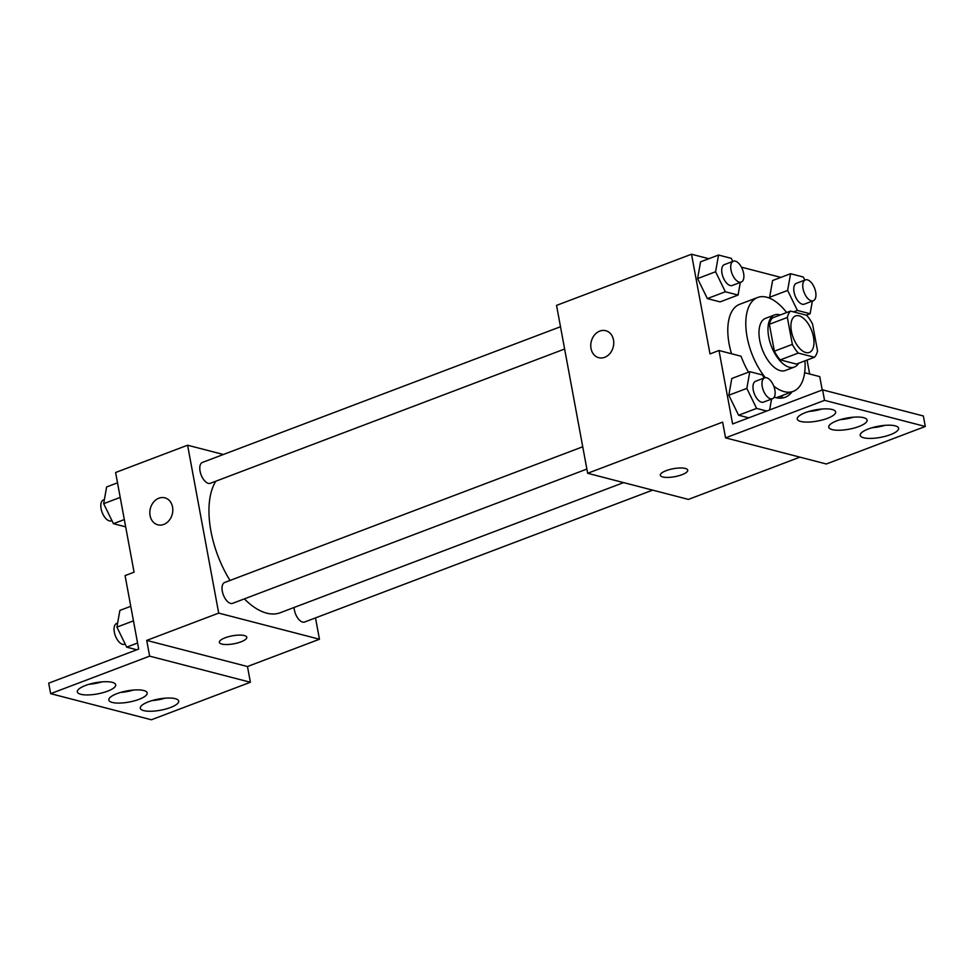 <?xml version="1.0" encoding="UTF-8"?>
<svg xmlns="http://www.w3.org/2000/svg" width="974" height="974" viewBox="0 0 974 974"><rect width="100%" height="100%" fill="white"/><g stroke="black" fill="none" stroke-linecap="round" stroke-linejoin="round"><path stroke-width="1.46" d="M813.473 337.041A19.517 9.874 -110.8 0 1 809.37 352.442A19.517 9.874 -110.8 0 1 793.226 337.686A19.517 9.874 -110.8 0 1 795.539 315.929A19.517 9.874 -110.8 0 1 813.473 337.041M806.642 315.284L790.486 311.096A26.505 13.405 -110.8 0 0 787.357 317.463L792.349 344.382A26.505 13.405 -110.8 0 0 798.266 353.075L814.422 357.263A26.505 13.405 -110.8 0 0 817.539 350.908L812.547 323.989A26.505 13.405 -110.8 0 0 806.642 315.284M798.266 353.075L780.271 359.893L796.428 364.081L814.422 357.263M780.271 359.893A26.505 13.405 -110.8 0 1 774.354 351.2L792.349 344.382M790.486 311.096L772.492 317.926A26.505 13.405 -110.8 0 0 769.363 324.281L774.354 351.2M780.271 314.967A27.881 14.099 69.2 0 0 774.574 314.931A27.881 14.099 69.2 0 0 769.777 341.472A27.881 14.099 69.2 0 0 789.317 367.235A27.881 14.099 69.2 0 0 794.334 367.076A27.881 14.099 69.2 0 0 798.583 363.265M794.334 367.076L785.336 370.485A27.881 14.099 -110.8 0 1 780.32 370.644A27.881 14.099 -110.8 0 1 760.779 344.881A27.881 14.099 -110.8 0 1 765.576 318.34L774.574 314.931M769.363 324.281L787.357 317.463M804.962 360.855A50.198 25.385 -110.8 0 1 793.25 391.353A50.198 25.385 -110.8 0 1 773.758 386.094M765.369 377.668A50.198 25.385 -110.8 0 1 746.121 330.028A50.198 25.385 -110.8 0 1 757.662 297.484A50.198 25.385 -110.8 0 1 786.651 312.557M731.523 353.757A50.198 25.385 -110.8 0 1 739.668 304.302L757.662 297.484M780.393 398.159A52.876 26.736 69.2 0 0 783.096 395.201M809.638 374.004L807.056 360.063M780.88 277.395L741.47 267.168M708.841 258.719L691.516 254.226L709.997 353.915L718.995 350.506L732.606 423.958L822.604 389.856L824.54 400.351L725.557 437.862L722.635 422.119L587.651 473.279L688.411 499.406L799.922 457.147M804.816 280.11L803.306 277.018L790.584 273.718L772.589 280.536L769.63 297.253L770.203 298.434L769.63 297.253L787.625 290.435L797.389 310.438L810.112 313.738L812.353 301.112M732.777 261.434L731.267 258.341L718.544 255.042L700.549 261.86L697.591 278.576L707.355 298.592L720.078 301.891L738.073 295.061L740.313 282.436M804.634 372.713L819.755 376.621L822.226 390.002M822.604 389.856L923.352 415.983L925.3 426.478L826.317 463.989L725.557 437.862M691.516 254.226L556.544 305.386L587.651 473.279M660.323 475.239A13.94 4.054 169.5 0 0 662.783 476.956A13.94 4.054 -10.5 0 1 660.323 475.239A13.94 4.054 -10.5 0 1 673.29 468.713A13.94 4.054 -10.5 0 1 687.741 470.162A13.94 4.054 -10.5 0 1 678.513 475.836A13.94 4.054 -10.5 0 1 662.783 476.968A13.94 4.054 169.5 0 0 678.501 475.823A13.94 4.054 169.5 0 0 687.741 470.162M605.755 330.71A13.94 11.323 -75.5 0 0 599.826 331.087A13.94 11.323 104.5 0 1 605.755 330.71A13.94 11.323 104.5 0 1 613.218 347.048A13.94 11.323 104.5 0 1 598.754 357.702A13.94 11.323 104.5 0 1 590.768 344.942A13.94 11.323 104.5 0 1 599.826 331.087A13.94 11.323 -75.5 0 0 590.768 344.942A13.94 11.323 -75.5 0 0 598.767 357.702M925.3 426.478L824.54 400.351M868.394 428.95A19.517 5.674 169.5 0 0 860.225 435.366A19.517 5.674 169.5 0 0 880.447 437.387A19.517 5.674 169.5 0 0 898.6 428.243A19.517 5.674 169.5 0 0 887.825 425.2A19.517 5.674 169.5 0 0 868.394 428.95M805.413 412.623A19.517 5.674 169.5 0 0 797.243 419.039A19.517 5.674 169.5 0 0 817.478 421.06A19.517 5.674 169.5 0 0 835.631 411.917A19.517 5.674 169.5 0 0 824.856 408.873A19.517 5.674 169.5 0 0 805.413 412.623M836.909 420.78A19.517 5.674 169.5 0 0 828.728 427.196A19.517 5.674 169.5 0 0 848.963 429.217A19.517 5.674 169.5 0 0 867.116 420.086A19.517 5.674 169.5 0 0 856.341 417.042A19.517 5.674 169.5 0 0 836.909 420.78M748.507 372.165A52.876 26.736 -110.8 0 1 741.056 356.228L718.995 350.506M764.03 378.07L762.52 374.978L749.797 371.678L731.791 378.496L728.832 395.213L738.596 415.228L748.726 417.846L738.596 415.228L756.603 408.41L766.733 411.028M792.093 391.779A52.876 26.736 -110.8 0 1 785.19 397.27A52.876 26.736 -110.8 0 1 774.233 397.136M871.913 427.769A19.517 5.674 169.5 0 0 884.964 425.346M808.944 411.442A19.517 5.674 169.5 0 0 821.995 409.019M840.428 419.611A19.517 5.674 169.5 0 0 853.48 417.189M623.604 482.605L280.244 612.731A75.4 38.12 -110.8 0 1 244.352 598.876M230.034 580.455A75.4 38.12 -110.8 0 1 215.814 481.217M586.872 469.066L232.579 603.344A11.152 5.637 -110.8 0 1 223.35 594.907A11.152 5.637 -110.8 0 1 224.677 582.476L582.744 446.774M652.629 490.129L304.618 622.021A11.152 5.637 -110.8 0 1 297.898 618.283A11.152 5.637 -110.8 0 1 294.087 607.484M564.628 349.021L210.335 483.287A11.152 5.637 -110.8 0 1 201.107 474.862A11.152 5.637 -110.8 0 1 202.422 462.431L560.488 326.728M223.375 454.493L187.592 445.215L218.7 613.109L319.46 639.236L315.503 617.893M219.381 642.353A13.94 4.054 169.5 0 0 221.841 644.07A13.94 4.054 -10.5 0 1 219.381 642.353A13.94 4.054 -10.5 0 1 232.348 635.827A13.94 4.054 -10.5 0 1 246.799 637.276A13.94 4.054 -10.5 0 1 237.571 642.95A13.94 4.054 -10.5 0 1 221.841 644.082A13.94 4.054 169.5 0 0 237.559 642.95A13.94 4.054 169.5 0 0 246.799 637.276M187.592 445.215L115.602 472.5L134.071 572.188L125.074 575.597L138.685 649.061L48.7 683.164L50.648 693.658L149.631 656.135L146.709 640.393L247.469 666.52L319.46 639.236M146.709 640.393L218.7 613.109M50.648 693.658L151.396 719.774L250.391 682.263L247.469 666.52M164.813 497.824A13.94 11.323 -75.5 0 0 158.884 498.213A13.94 11.323 104.5 0 1 164.813 497.824A13.94 11.323 104.5 0 1 172.276 514.162A13.94 11.323 104.5 0 1 157.812 524.816A13.94 11.323 104.5 0 1 149.826 512.056A13.94 11.323 104.5 0 1 158.884 498.201A13.94 11.323 -75.5 0 0 149.826 512.056A13.94 11.323 -75.5 0 0 157.825 524.816M117.002 693.622A19.517 5.674 169.5 0 0 108.832 700.038A19.517 5.674 169.5 0 0 129.055 702.059A19.517 5.674 169.5 0 0 147.208 692.928A19.517 5.674 169.5 0 0 136.433 689.884A19.517 5.674 169.5 0 0 117.002 693.622M107.554 691.175A19.517 5.674 169.5 0 0 115.723 684.759A19.517 5.674 169.5 0 0 95.501 682.737A19.517 5.674 169.5 0 0 77.336 691.881A19.517 5.674 169.5 0 0 88.123 694.925A19.517 5.674 169.5 0 0 107.554 691.175M170.523 707.501A19.517 5.674 169.5 0 0 178.705 701.085A19.517 5.674 169.5 0 0 158.47 699.064A19.517 5.674 169.5 0 0 140.317 708.208A19.517 5.674 169.5 0 0 151.092 711.251A19.517 5.674 169.5 0 0 170.523 707.501M149.631 656.135L250.391 682.263M120.52 692.441A19.517 5.674 169.5 0 0 133.572 690.03M89.036 684.284A19.517 5.674 169.5 0 0 102.087 681.861M152.005 700.61A19.517 5.674 169.5 0 0 165.056 698.188M117.513 482.824L106.629 486.951L103.67 503.668L113.434 523.683L125.67 526.849M103.67 503.668L120.216 497.397M113.434 523.683L124.319 519.556M111.925 520.591L111.34 520.81A11.152 5.637 -110.8 0 1 102.124 512.373A11.152 5.637 -110.8 0 1 103.439 499.942L104.388 499.589M130.76 606.291L119.875 610.418L116.917 627.122L126.681 647.138L136.81 649.768M116.917 627.122L133.462 620.852M126.681 647.138L137.565 643.01M125.171 644.045L124.599 644.264A11.152 5.637 -110.8 0 1 115.37 635.839A11.152 5.637 -110.8 0 1 116.685 623.409L117.635 623.043M790.584 273.718L787.625 290.435M813.302 300.747L804.305 304.156A11.152 5.637 -110.8 0 1 795.076 295.731A11.152 5.637 -110.8 0 1 796.403 283.3L805.401 279.891A11.152 5.637 -110.8 0 1 815.652 291.944A11.152 5.637 -110.8 0 1 813.302 300.747A11.152 5.637 -110.8 0 1 804.074 292.322A11.152 5.637 -110.8 0 1 805.401 279.891M793.554 311.899L797.389 310.438M806.277 315.199L810.112 313.738M772.589 280.536L769.63 297.253M718.544 255.042L715.586 271.758L725.35 291.762L738.073 295.061M741.263 282.07L732.265 285.479A11.152 5.637 -110.8 0 1 723.037 277.054A11.152 5.637 -110.8 0 1 724.352 264.624L733.361 261.215A11.152 5.637 -110.8 0 1 743.6 273.268A11.152 5.637 -110.8 0 1 741.263 282.07A11.152 5.637 -110.8 0 1 732.034 273.645A11.152 5.637 -110.8 0 1 733.361 261.215M700.549 261.86L697.591 278.576L715.586 271.758M697.591 278.576L707.355 298.592L725.35 291.762M707.355 298.592L720.078 301.891M749.797 371.678L746.839 388.395L756.603 408.41M769.643 409.932L771.566 399.072M772.516 398.707L763.506 402.116A11.152 5.637 -110.8 0 1 754.29 393.691A11.152 5.637 -110.8 0 1 755.605 381.26L764.602 377.851A11.152 5.637 -110.8 0 1 774.854 389.917A11.152 5.637 -110.8 0 1 772.516 398.707A11.152 5.637 -110.8 0 1 763.287 390.282A11.152 5.637 -110.8 0 1 764.602 377.851M731.791 378.496L728.832 395.213L746.839 388.395M728.832 395.213L738.596 415.228M776.388 397.733L793.25 391.353"/></g></svg>
